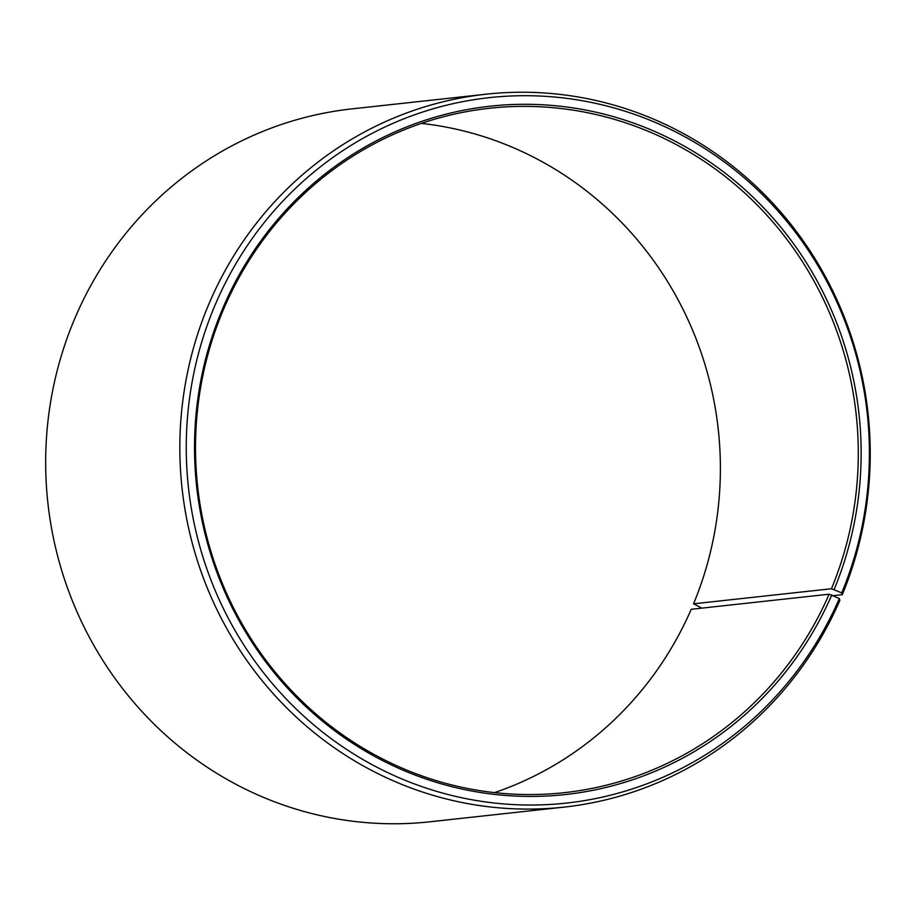 <?xml version="1.0" encoding="UTF-8"?>
<svg xmlns="http://www.w3.org/2000/svg" width="916" height="916" viewBox="0 0 916 916"><rect width="100%" height="100%" fill="white"/><g stroke="black" fill="none" stroke-linecap="round" stroke-linejoin="round"><path stroke-width="1.37" d="M494.537 792.615A344.233 331.237 -96.2 0 0 691.225 609.289L829.129 594.209A344.233 331.237 -96.2 0 1 564.313 792.661A344.233 331.237 -96.2 0 1 259.251 651.047A344.233 331.237 -96.2 0 1 224.672 306.723A344.233 331.237 -96.2 0 1 489.476 108.271A344.233 331.237 -96.2 0 1 831.453 588.736L841.747 592.881L842.273 594.702L833.342 595.675M421.36 123.397A344.233 331.237 -96.2 0 1 693.549 603.816L831.453 588.736M701.896 608.121L693.549 603.816M829.129 594.209L839.354 598.537L839.857 600.404A358.58 345.034 -96.2 0 1 564.016 807.122L429.844 821.801A358.58 345.034 -96.2 0 1 112.073 674.279A358.58 345.034 -96.2 0 1 76.039 315.608A358.58 345.034 -96.2 0 1 351.881 108.889L486.053 94.211A358.58 345.034 -96.2 0 1 842.273 594.702M564.016 807.122A358.58 345.034 -96.2 0 1 246.232 659.6A358.58 345.034 -96.2 0 1 210.211 300.929A358.58 345.034 -96.2 0 1 486.053 94.211M839.354 598.537A354.824 341.416 -96.2 0 1 387.72 772.6A354.824 341.416 -96.2 0 1 216.313 302.2A354.824 341.416 -96.2 0 1 665.222 126.855A354.824 341.416 -96.2 0 1 841.747 592.881M831.797 594.942A346.225 333.149 -96.2 0 1 391.109 764.791A346.225 333.149 -96.2 0 1 223.859 305.784A346.225 333.149 -96.2 0 1 661.89 134.686A346.225 333.149 -96.2 0 1 834.144 589.435"/></g></svg>
